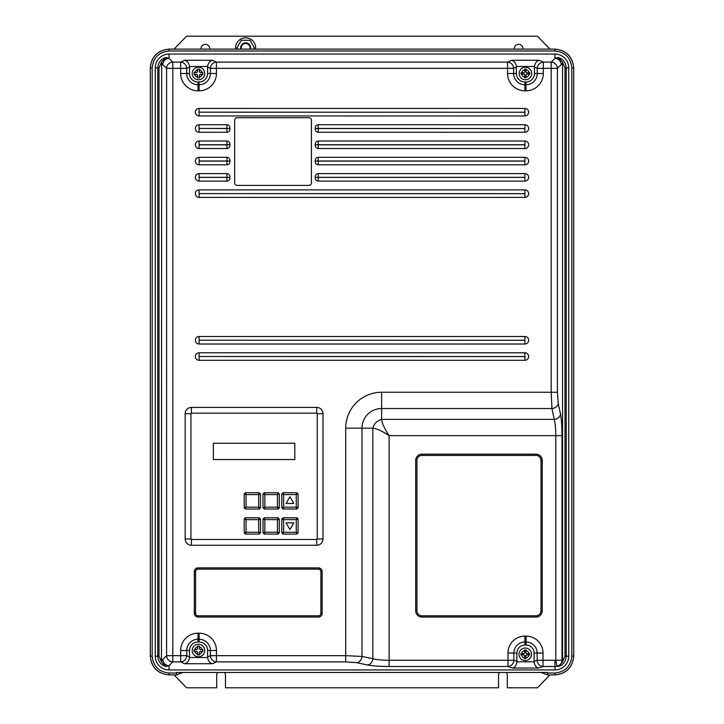 <?xml version="1.0" encoding="UTF-8"?>
<svg xmlns="http://www.w3.org/2000/svg" width="724" height="724" viewBox="0 0 724 724"><rect width="100%" height="100%" fill="white"/><g stroke="black" fill="none" stroke-linecap="round" stroke-linejoin="round"><path stroke-width="1.09" d="M249.861 49.105A4.389 4.389 0 0 0 245.653 43.449A4.389 4.389 0 0 0 241.454 49.105M240.802 49.105A5.014 5.014 0 0 1 245.653 42.825A5.014 5.014 0 0 1 250.504 49.105M255.599 49.105A10.027 10.027 0 0 0 245.653 37.811A10.027 10.027 0 0 0 235.716 49.105M519.18 73.477A6.263 6.263 0 0 1 525.443 67.214A6.263 6.263 0 0 1 531.706 73.477A6.263 6.263 0 0 0 525.443 67.214A6.263 6.263 0 0 0 519.18 73.477A6.263 6.263 0 0 0 525.443 79.749A6.263 6.263 0 0 0 531.706 73.477A6.263 6.263 0 0 1 525.443 79.749A6.263 6.263 0 0 1 519.18 73.477A6.263 6.263 0 0 0 525.443 79.749A6.263 6.263 0 0 0 531.706 73.477M521.027 72.78L521.027 74.011L523.506 74.02A1.249 1.249 0 0 1 524.755 75.269L524.764 77.767L526.04 77.767L526.04 75.269A1.249 1.249 0 0 1 527.298 74.02L529.778 74.011L529.778 72.771L527.298 72.771A1.249 1.249 0 0 1 526.04 71.513L526.031 69.015L524.764 69.024L524.755 71.513A1.249 1.249 0 0 1 523.506 72.771L521.027 72.78L521.072 73.966L523.506 73.966A1.312 1.312 0 0 1 524.809 75.269L524.809 77.721L525.986 77.721L525.986 75.269A1.312 1.312 0 0 1 527.298 73.966L529.733 73.966L529.733 72.825L527.298 72.825A1.312 1.312 0 0 1 525.986 71.513L525.986 69.061L524.809 69.061L524.809 71.513A1.312 1.312 0 0 1 523.506 72.825L521.072 72.825M204.729 73.477A6.263 6.263 0 0 0 198.467 67.214A6.263 6.263 0 0 0 192.195 73.477A6.263 6.263 0 0 1 198.467 67.214A6.263 6.263 0 0 1 204.729 73.477A6.263 6.263 0 0 1 198.467 79.749A6.263 6.263 0 0 1 192.195 73.477A6.263 6.263 0 0 0 198.467 79.749A6.263 6.263 0 0 0 204.729 73.477A6.263 6.263 0 0 0 198.467 67.214A6.263 6.263 0 0 0 192.195 73.477M192.195 650.523A6.263 6.263 0 0 1 198.467 644.251A6.263 6.263 0 0 1 204.729 650.523A6.263 6.263 0 0 0 198.467 644.251A6.263 6.263 0 0 0 192.195 650.523A6.263 6.263 0 0 0 198.467 656.786A6.263 6.263 0 0 0 204.729 650.523A6.263 6.263 0 0 1 198.467 656.786A6.263 6.263 0 0 1 192.195 650.523A6.263 6.263 0 0 0 198.467 656.786A6.263 6.263 0 0 0 204.729 650.523M194.086 649.591L194.086 651.455L196.267 651.464A1.249 1.249 0 0 1 197.525 652.713L197.534 654.894L199.399 654.894L199.408 652.713A1.249 1.249 0 0 1 200.657 651.464L202.838 651.455L202.847 650.523L202.838 649.591L200.657 649.582A1.249 1.249 0 0 1 199.408 648.324L199.399 646.143L197.534 646.143L197.525 648.324A1.249 1.249 0 0 1 196.267 649.582L194.086 649.591L194.132 651.41L196.267 651.41A1.312 1.312 0 0 1 197.58 652.713L197.58 654.849L199.353 654.849L199.353 652.713A1.312 1.312 0 0 1 200.657 651.41L202.792 651.41L202.792 649.636L200.657 649.636A1.312 1.312 0 0 1 199.353 648.324L199.353 646.188L197.58 646.188L197.58 648.324A1.312 1.312 0 0 1 196.267 649.636L194.132 649.636M518.99 654.279A6.263 6.263 0 0 1 525.262 648.016A6.263 6.263 0 0 1 531.525 654.279A6.263 6.263 0 0 0 525.262 648.016A6.263 6.263 0 0 0 518.99 654.279A6.263 6.263 0 0 0 525.262 660.541A6.263 6.263 0 0 0 531.525 654.279A6.263 6.263 0 0 1 525.262 660.541A6.263 6.263 0 0 1 518.99 654.279A6.263 6.263 0 0 0 525.262 660.541A6.263 6.263 0 0 0 531.525 654.279M520.882 653.663L520.882 654.903L523.38 654.903A1.249 1.249 0 0 1 524.638 656.161L524.638 658.659L525.877 658.659L525.886 656.161A1.249 1.249 0 0 1 527.135 654.903L529.642 654.903L529.642 653.663L527.135 653.654A1.249 1.249 0 0 1 525.886 652.396L525.877 649.899L524.638 649.899L524.638 652.396A1.249 1.249 0 0 1 523.38 653.654L520.882 653.663L520.882 654.903M524.9 360.308A3.756 3.756 0 0 0 528.656 356.543A3.756 3.756 0 0 0 524.9 352.787L199.1 352.787A3.756 3.756 0 0 0 195.344 356.543A3.756 3.756 0 0 0 199.1 360.308L524.9 360.308L524.954 356.543L199.1 356.498L524.9 356.597M524.9 344.018A3.756 3.756 0 0 0 528.656 340.253A3.756 3.756 0 0 0 524.9 336.497L199.1 336.497A3.756 3.756 0 0 0 195.344 340.253A3.756 3.756 0 0 0 199.1 344.018L524.9 344.018L524.954 340.253L199.1 340.208L524.9 340.307M524.9 197.408A3.756 3.756 0 0 0 528.656 193.643A3.756 3.756 0 0 0 524.9 189.887L199.1 189.887A3.756 3.756 0 0 0 195.344 193.643A3.756 3.756 0 0 0 199.1 197.408L524.9 197.408L524.954 193.643L199.1 193.598L524.9 193.697M524.9 181.118A3.756 3.756 0 0 0 528.656 177.353A3.756 3.756 0 0 0 524.9 173.597L318.225 173.597L318.225 181.118L524.9 181.118L524.9 173.597M199.1 173.597A3.756 3.756 0 0 0 195.344 177.353A3.756 3.756 0 0 0 199.1 181.118L226.938 181.118L226.938 173.597L199.1 173.597L199.1 177.407L229.951 177.407M524.9 164.828A3.756 3.756 0 0 0 528.656 161.063A3.756 3.756 0 0 0 524.9 157.307L318.225 157.307L318.225 164.828L524.9 164.828L524.9 157.307M199.1 157.307A3.756 3.756 0 0 0 195.344 161.063A3.756 3.756 0 0 0 199.1 164.828L226.938 164.828L226.938 157.307L199.1 157.307L199.1 161.117L229.951 161.117M524.9 148.538A3.756 3.756 0 0 0 528.656 144.773A3.756 3.756 0 0 0 524.9 141.017L318.225 141.017L318.225 148.538L524.9 148.538L524.9 141.017M199.1 141.017A3.756 3.756 0 0 0 195.344 144.773A3.756 3.756 0 0 0 199.1 148.538L226.938 148.538L226.938 141.017L199.1 141.017L199.1 144.827L229.951 144.827M229.951 128.438L226.938 128.438L226.938 124.727L199.1 124.727A3.756 3.756 0 0 0 195.344 128.483A3.756 3.756 0 0 0 199.1 132.248L226.938 132.248L226.938 128.438L199.1 128.438L229.951 128.537M524.9 132.248A3.756 3.756 0 0 0 528.656 128.483A3.756 3.756 0 0 0 524.9 124.727L318.225 124.727L318.225 128.537L524.9 128.537L524.9 132.248L318.225 132.248C316.288 132.021 315.284 130.917 315.212 128.953L315.212 128.021C315.284 126.048 316.288 124.953 318.225 124.727M199.1 108.437A3.756 3.756 0 0 0 195.344 112.193A3.756 3.756 0 0 0 199.1 115.958L524.9 115.958A3.756 3.756 0 0 0 528.656 112.193A3.756 3.756 0 0 0 524.9 108.437L199.1 108.437L199.046 112.193L524.9 112.247L524.9 115.958M194.086 73.477L194.086 72.545L196.267 72.536A1.249 1.249 0 0 0 197.525 71.287L197.534 69.106L199.399 69.106L199.408 71.287A1.249 1.249 0 0 0 200.657 72.536L202.838 72.545L202.847 73.477L202.838 74.409L200.657 74.418A1.249 1.249 0 0 0 199.408 75.676L199.399 77.857L197.534 77.857L197.525 75.676A1.249 1.249 0 0 0 196.267 74.418L194.086 74.409L194.086 73.477M253.653 49.105L254.386 47.838L250.024 40.282L241.291 40.282L236.929 47.838L237.662 49.105M209.752 49.105L209.752 48.734A4.389 4.389 0 0 0 205.363 44.345A4.389 4.389 0 0 0 200.982 48.734L200.982 49.105M514.248 49.105L514.248 48.734A4.389 4.389 0 0 1 518.637 44.345A4.389 4.389 0 0 1 523.018 48.734L523.018 49.105M174.041 49.105L186.566 36.2L537.434 36.2L549.959 49.105M217.725 672.46A4.389 4.389 0 0 0 216.702 675.266L216.702 687.8L186.566 687.8L174.041 674.895M499.542 672.46A4.389 4.389 0 0 0 498.528 675.266L498.528 687.8L225.472 687.8L225.472 675.266A4.389 4.389 0 0 0 224.458 672.46M506.275 672.46A4.389 4.389 0 0 1 507.298 675.266L507.298 687.8L537.434 687.8L549.959 674.895M541.19 672.46L547.308 674.895L547.471 672.46L176.529 672.46L176.692 674.895L182.81 672.46M534.457 67.06L534.484 66.49L516.375 66.49L516.402 73.477A8.498 8.498 0 0 0 524.9 81.984L525.959 81.984A8.498 8.498 0 0 0 534.457 73.477L534.457 67.06L537.244 68.337A6.263 6.009 -65.4 0 1 543.299 62.119L551.181 62.119A6.263 6.172 45 0 1 557.399 68.337L557.399 392.254L558.168 403.105A6.263 5.394 168 0 1 551.95 408.535L551.181 392.254L551.181 68.337L543.299 68.337L543.299 73.477A17.34 17.34 0 0 1 525.959 90.817L524.9 90.817A17.34 17.34 0 0 1 507.56 73.477L507.56 68.337L216.44 68.337L216.44 73.477A17.34 17.34 0 0 1 199.1 90.817L198.005 90.817A17.34 17.34 0 0 1 180.665 73.477L180.665 68.337L172.819 68.337L172.819 655.663L180.665 655.663L180.665 650.523A17.34 17.34 0 0 1 198.005 633.183L199.1 633.183A17.34 17.34 0 0 1 216.44 650.523L216.44 655.663L345.701 655.663L361.982 656.433L372.833 658.74C376.598 659.727 382.019 660.234 389.114 660.279L507.986 660.279L507.986 653.03A16.914 16.914 0 0 1 524.9 636.106L526.104 636.106A16.914 16.914 0 0 1 543.018 653.03L543.018 660.279L554.964 660.279A4.118 4.118 0 0 0 555.797 660.188L555.797 435.658C555.761 428.572 555.245 423.151 554.258 419.386L551.95 408.535L381.611 408.535A19.639 19.639 0 0 0 361.982 428.165L361.982 656.433A6.263 5.394 -78 0 1 356.552 662.65L345.701 661.881L216.44 661.881L212.413 663.727L184.692 663.727L180.665 661.881L172.819 661.881A6.263 6.172 -135 0 1 166.601 655.663L166.601 68.337A6.263 6.172 -45 0 1 172.819 62.119L180.665 62.119A6.263 6.009 65.4 0 1 186.72 68.337L186.72 73.477A11.285 11.285 0 0 0 198.005 84.762L199.1 84.762A11.285 11.285 0 0 0 210.385 73.477L210.385 68.337A6.263 6.009 -65.4 0 1 216.44 62.119L507.56 62.119A6.263 6.009 65.4 0 1 513.615 68.337L513.615 73.477A11.285 11.285 0 0 0 524.9 84.762L525.959 84.762A11.285 11.285 0 0 0 537.244 73.477L537.244 68.337L543.299 68.337L543.299 62.119L539.271 60.273C536.629 60.988 535.036 63.06 534.484 66.49M554.964 54.056L169.036 54.056A13.783 13.783 0 0 0 155.253 67.839L155.253 656.161A13.783 13.783 0 0 0 169.036 669.944L554.964 669.944A13.783 13.783 0 0 0 568.747 656.161L568.747 67.839A13.783 13.783 0 0 0 554.964 54.056L554.964 58.336L558.086 57.468C563.037 58.87 565.752 62.327 566.24 67.839L568.747 67.839M316.732 545.253A6.263 6.263 0 0 0 323.004 538.982L323.004 413.676A6.263 6.263 0 0 0 316.732 407.413L191.426 407.413A6.263 6.263 0 0 0 185.163 413.676L185.163 538.982A6.263 6.263 0 0 0 191.426 545.253L316.732 545.253L316.732 539.489A0.498 0.498 0 0 0 317.239 538.982L317.239 413.676A0.498 0.498 0 0 0 316.732 413.178L191.426 413.178A0.498 0.498 0 0 0 190.928 413.676L190.928 538.982A0.498 0.498 0 0 0 191.426 539.489L316.732 539.489M318.388 617.065A3.756 3.756 0 0 0 322.144 613.3L322.144 571.643A3.756 3.756 0 0 0 318.388 567.888L198.095 567.888A3.756 3.756 0 0 0 194.331 571.643L194.331 613.3A3.756 3.756 0 0 0 198.095 617.065L318.388 617.065L318.388 615.807A2.507 2.507 0 0 0 320.895 613.3L320.895 571.643A2.507 2.507 0 0 0 318.388 569.136L198.095 569.136A2.507 2.507 0 0 0 195.589 571.643L195.589 613.3A2.507 2.507 0 0 0 198.095 615.807L318.388 615.807M318.225 148.538C316.288 148.311 315.284 147.207 315.212 145.243L315.212 144.311C315.284 142.338 316.288 141.243 318.225 141.017M318.225 164.828C316.288 164.601 315.284 163.497 315.212 161.533L315.212 160.601C315.284 158.628 316.288 157.533 318.225 157.307M318.225 181.118C316.288 180.891 315.284 179.787 315.212 177.823L315.212 176.891C315.284 174.918 316.288 173.823 318.225 173.597M226.938 173.597C228.875 173.823 229.879 174.918 229.951 176.891L229.951 177.823C229.879 179.796 228.875 180.891 226.938 181.118M226.938 157.307C228.875 157.533 229.879 158.628 229.951 160.601L229.951 161.533C229.879 163.506 228.875 164.601 226.938 164.828M226.938 141.017C228.875 141.243 229.879 142.338 229.951 144.311L229.951 145.243C229.879 147.216 228.875 148.311 226.938 148.538M226.938 124.727C228.875 124.953 229.879 126.048 229.951 128.021L229.951 128.953C229.879 130.926 228.875 132.021 226.938 132.248M308.913 185.398A2.507 2.507 0 0 0 311.42 182.891L311.42 120.238A2.507 2.507 0 0 0 308.913 117.731L237.173 117.731A2.507 2.507 0 0 0 234.667 120.238L234.667 182.891A2.507 2.507 0 0 0 237.173 185.398L308.913 185.398M189.471 657.51L207.625 657.51L207.598 650.523A8.498 8.498 0 0 0 199.1 642.016L198.005 642.016A8.498 8.498 0 0 0 189.498 650.523L189.471 657.51C188.928 660.94 187.335 663.012 184.692 663.727M516.927 653.03L516.909 661.817L534.095 661.817L534.077 653.03A7.973 7.973 0 0 0 526.104 645.057L524.9 645.057A7.973 7.973 0 0 0 516.927 653.03L513.868 653.03L513.868 660.279L516.927 661.311M213.354 443.251L213.354 459.541L294.804 459.541L294.804 443.251L213.354 443.251M278.043 492.736L264.26 492.736L263.011 493.985L263.011 507.768L264.26 509.026L278.043 509.026L279.301 507.768L279.301 493.985L278.043 492.736L277.464 494.573L264.848 494.573L263.011 493.985M259.246 492.736L245.463 492.736L244.214 493.985L244.214 507.768L245.463 509.026L259.246 509.026L260.504 507.768L260.504 493.985L259.246 492.736L258.667 494.573L246.051 494.573L244.214 493.985M283.057 492.736L281.808 493.985L281.808 507.768L283.057 509.026L296.84 509.026L298.098 507.768L298.098 493.985L296.84 492.736L283.057 492.736L283.645 494.573L281.808 493.985M245.463 517.796L244.214 519.045L244.214 532.828L245.463 534.086L259.246 534.086L260.504 532.828L260.504 519.045L259.246 517.796L245.463 517.796L246.051 519.633L244.214 519.045M264.26 517.796L263.011 519.045L263.011 532.828L264.26 534.086L278.043 534.086L279.301 532.828L279.301 519.045L278.043 517.796L264.26 517.796L264.848 519.633L263.011 519.045M283.057 517.796L281.808 519.045L281.808 532.828L283.057 534.086L296.84 534.086L298.098 532.828L298.098 519.045L296.84 517.796L283.057 517.796L283.645 519.633L281.808 519.045M169.072 673.021L169.072 674.895L176.692 674.895L169.072 674.895C157.742 673.7 151.479 667.447 150.284 656.116L150.284 67.884C151.479 56.553 157.742 50.3 169.072 49.105L554.928 49.105C566.259 50.3 572.521 56.553 573.716 67.884L573.716 656.116C572.521 667.447 566.259 673.7 554.928 674.895L547.317 674.895L554.928 674.895C566.34 673.791 572.603 667.528 573.716 656.116L573.716 67.884L571.833 67.884C570.756 57.694 565.127 52.056 554.928 50.979L169.072 50.979C158.873 52.056 153.244 57.694 152.167 67.884L152.167 656.116C153.244 666.306 158.873 671.944 169.072 673.021L176.529 673.021M547.471 673.021L554.928 673.021C565.127 671.944 570.756 666.306 571.833 656.116L571.833 67.884M562.557 660.614L562.34 662.198L564.991 656.161L564.991 67.839L566.24 67.839L566.24 656.161C565.761 661.655 563.046 665.112 558.086 666.533L557.055 666.279A6.263 6.19 -50.8 0 0 562.014 660.188L562.557 660.614L562.557 63.386L561.181 64.554A6.263 6.172 -135 0 0 554.964 58.336L551.181 62.119L551.181 68.337L557.399 68.337L561.181 64.554M161.443 660.614L161.66 61.802L159.008 67.839L159.008 656.161L161.66 662.198L161.443 660.614L162.819 659.446A6.263 6.172 45 0 0 169.036 665.664L165.914 666.533C160.963 665.13 158.248 661.673 157.76 656.161L157.76 67.839C158.239 62.345 160.954 58.888 165.914 57.468L169.036 58.336L169.036 54.056M542.24 610.803L542.24 460.428A6.263 6.263 0 0 0 535.968 454.165L421.938 454.165A6.263 6.263 0 0 0 415.676 460.428L415.676 610.803A6.263 6.263 0 0 0 421.938 617.065L535.968 617.065A6.263 6.263 0 0 0 542.24 610.803L540.982 610.803L540.982 460.428A5.014 5.014 0 0 0 535.968 455.414L421.938 455.414A5.014 5.014 0 0 0 416.933 460.428L416.933 610.803A5.014 5.014 0 0 0 421.938 615.807L535.968 615.807A5.014 5.014 0 0 0 540.982 610.803M345.701 661.881L345.701 428.165L372.833 428.165C374.127 423.612 377.059 420.68 381.611 419.386C382.2 423.649 384.697 429.07 389.114 435.658L389.114 666.496C379.657 666.451 372.426 665.944 367.403 664.958A6.263 5.394 -78 0 0 372.833 658.74L372.833 428.165C377.141 428.78 382.571 431.278 389.114 435.658L562.014 435.658L562.014 660.188L555.797 660.188L557.055 666.279A10.335 10.335 0 0 1 554.964 666.496L554.964 669.944M564.991 67.839L562.34 61.802L562.557 63.386M162.819 64.554A6.263 6.172 -45 0 1 169.036 58.336L172.819 62.119L172.819 68.337L166.601 68.337L161.443 63.386M562.34 61.802L558.086 57.468M558.168 403.105L560.476 413.956A6.263 5.394 168 0 1 554.258 419.386L381.611 419.386L381.611 392.254L557.399 392.254M558.086 666.533L562.34 662.198M554.964 660.279L554.964 666.496L543.018 666.496A6.263 5.846 -108.6 0 1 537.136 660.279L537.136 653.03A11.032 11.032 0 0 0 526.104 641.998L524.9 641.998A11.032 11.032 0 0 0 513.868 653.03L507.986 653.03M534.077 661.311L537.136 660.279L543.018 660.279L543.018 666.496L538.457 668.035C536.05 667.32 534.593 665.247 534.095 661.817M538.457 668.035L512.547 668.035C514.954 667.32 516.411 665.247 516.909 661.817M512.547 668.035L507.986 666.496A6.263 5.846 -71.4 0 0 513.868 660.279L507.986 660.279L507.986 666.496L389.114 666.496M161.66 662.198L165.914 666.533M189.498 650.523L186.72 650.523L186.72 655.663A6.263 6.009 114.6 0 1 180.665 661.881L180.665 655.663L186.72 655.663L189.498 656.939M207.625 657.51C208.177 660.94 209.77 663.012 212.413 663.727M207.598 656.939L210.385 655.663A6.263 6.009 65.4 0 0 216.44 661.881L216.44 655.663L210.385 655.663L210.385 650.523A11.285 11.285 0 0 0 199.1 639.238L198.005 639.238A11.285 11.285 0 0 0 186.72 650.523L180.665 650.523M165.914 57.468L161.66 61.802M245.463 492.736L246.051 494.573L246.051 507.189L244.214 507.768M260.504 507.768L258.667 507.189L246.051 507.189L245.463 509.026M260.504 493.985L258.667 494.573L258.667 507.189L259.246 509.026M264.26 492.736L264.848 494.573L264.848 507.189L263.011 507.768M279.301 493.985L277.464 494.573L277.464 507.189L278.043 509.026M279.301 507.768L277.464 507.189L264.848 507.189L264.26 509.026M298.098 507.768L296.261 507.189L296.84 509.026M298.098 493.985L296.261 494.573L283.645 494.573L283.645 507.189L283.057 509.026M296.84 492.736L296.261 494.573L296.261 507.189L283.645 507.189L281.808 507.768M260.504 532.828L258.667 532.249L259.246 534.086M260.504 519.045L258.667 519.633L246.051 519.633L246.051 532.249L245.463 534.086M259.246 517.796L258.667 519.633L258.667 532.249L246.051 532.249L244.214 532.828M279.301 532.828L277.464 532.249L278.043 534.086M279.301 519.045L277.464 519.633L264.848 519.633L264.848 532.249L264.26 534.086M278.043 517.796L277.464 519.633L277.464 532.249L264.848 532.249L263.011 532.828M298.098 532.828L296.261 532.249L296.84 534.086M298.098 519.045L296.261 519.633L283.645 519.633L283.645 532.249L283.057 534.086M296.84 517.796L296.261 519.633L296.261 532.249L283.645 532.249L281.808 532.828M289.917 496.773L286.052 503.47L293.781 503.47L289.917 496.773M286.052 522.846L289.917 529.543L293.781 522.846L286.052 522.846M520.927 654.849L523.38 654.849A1.312 1.312 0 0 1 524.692 656.161L524.638 658.659M524.692 658.614L525.877 658.659M525.832 658.614L525.832 656.161A1.312 1.312 0 0 1 527.135 654.849L529.588 654.849L529.588 653.709L527.135 653.709A1.312 1.312 0 0 1 525.832 652.396L525.832 649.953L524.692 649.953L524.692 652.396A1.312 1.312 0 0 1 523.38 653.709L520.927 653.709M184.692 60.273L212.413 60.273L216.44 62.119L216.44 68.337L210.385 68.337L207.598 67.06L207.625 66.49L189.471 66.49L189.498 67.06L186.72 68.337L180.665 68.337L180.665 62.119L184.692 60.273C187.335 60.988 188.928 63.06 189.471 66.49M207.598 67.06L207.598 73.477A8.498 8.498 0 0 1 199.1 81.984L198.005 81.984A8.498 8.498 0 0 1 189.498 73.477L189.498 67.06M199.353 69.151L199.353 71.287A1.312 1.312 0 0 0 200.657 72.59L202.792 72.59L202.792 74.364L200.657 74.364A1.312 1.312 0 0 0 199.353 75.676L199.353 77.812L197.58 77.812L197.58 75.676A1.312 1.312 0 0 0 196.267 74.364L194.132 74.364L194.132 72.59L196.267 72.59A1.312 1.312 0 0 0 197.58 71.287L197.58 69.151L199.399 69.106M516.402 67.06L513.615 68.337L507.56 68.337L507.56 62.119L511.587 60.273C514.23 60.988 515.823 63.06 516.375 66.49M212.413 60.273C209.77 60.988 208.177 63.06 207.625 66.49M524.755 69.785A3.756 3.756 0 0 0 521.751 72.771M529.135 72.771A3.756 3.756 0 0 0 526.04 69.766M197.525 646.885A3.756 3.756 0 0 0 194.828 649.582M202.105 649.582A3.756 3.756 0 0 0 199.408 646.885M524.638 650.577A3.756 3.756 0 0 0 521.551 653.654M528.963 653.654A3.756 3.756 0 0 0 525.886 650.577M199.1 352.787L199.1 356.498M199.1 336.497L199.1 340.208M199.1 189.887L199.1 193.598M199.1 124.727L199.1 128.438M524.9 128.537L315.212 128.438M524.9 112.247L199.1 112.148M197.525 69.839A3.756 3.756 0 0 0 194.828 72.536M202.105 72.536A3.756 3.756 0 0 0 199.408 69.839M521.723 74.02A3.756 3.756 0 0 0 524.755 77.178M554.928 673.021L554.928 674.895M199.408 77.115A3.756 3.756 0 0 0 202.105 74.418M194.828 74.418A3.756 3.756 0 0 0 197.525 77.115M511.587 60.273L539.271 60.273M345.701 428.165A35.91 35.91 0 0 1 381.611 392.254M194.828 651.464A3.756 3.756 0 0 0 197.525 654.161M521.551 654.903A3.756 3.756 0 0 0 524.638 657.989M525.886 657.989A3.756 3.756 0 0 0 528.963 654.903M199.1 132.248L199.1 128.537M229.951 144.728L199.1 144.728M199.1 148.538L199.1 144.827M229.951 161.018L199.1 161.018M199.1 164.828L199.1 161.117M229.951 177.308L199.1 177.308M199.1 181.118L199.1 177.407M564.991 656.161L568.747 656.161M159.008 67.839L155.253 67.839M159.008 656.161L155.253 656.161M162.819 659.446L166.601 655.663L172.819 655.663L172.819 661.881L169.036 665.664L169.036 669.944M367.403 664.958L356.552 662.65M169.072 674.895L169.072 674.895C157.66 673.791 151.397 667.528 150.284 656.116L152.167 656.116M150.284 656.116L150.284 67.884L152.167 67.884M150.284 67.884C151.397 56.472 157.66 50.209 169.072 49.105L169.072 50.979M571.833 656.116L573.716 656.116M169.072 49.105L554.928 49.105L554.928 50.979M534.077 653.03L543.018 653.03M524.9 645.057L524.9 636.106M526.104 645.057L526.104 636.106M207.598 650.523L216.44 650.523M198.005 642.016L198.005 633.183M199.1 642.016L199.1 633.183M560.476 413.956C561.462 418.979 561.978 426.21 562.014 435.658M535.968 615.807L535.968 617.065M421.938 615.807L421.938 617.065M416.933 610.803L415.676 610.803M416.933 460.428L415.676 460.428M421.938 455.414L421.938 454.165M535.968 455.414L535.968 454.165M540.982 460.428L542.24 460.428M317.239 538.982L323.004 538.982M191.426 539.489L191.426 545.253M190.928 538.982L185.163 538.982M190.928 413.676L185.163 413.676M191.426 413.178L191.426 407.413M316.732 413.178L316.732 407.413M317.239 413.676L323.004 413.676M320.895 613.3L322.144 613.3M198.095 615.807L198.095 617.065M195.589 613.3L194.331 613.3M195.589 571.643L194.331 571.643M198.095 569.136L198.095 567.888M318.388 569.136L318.388 567.888M320.895 571.643L322.144 571.643M199.1 115.958L199.1 112.247M524.9 112.148L524.9 108.437M524.9 128.438L524.9 124.727M315.212 128.537L318.225 128.537L318.225 132.248M524.9 144.728L315.212 144.728M315.212 144.827L524.9 144.827M524.9 161.018L315.212 161.018M315.212 161.117L524.9 161.117M524.9 177.308L315.212 177.308M315.212 177.407L524.9 177.407M524.9 193.598L524.9 189.887M199.1 197.408L199.1 193.697M524.9 340.208L524.9 336.497M199.1 344.018L199.1 340.307M524.9 356.498L524.9 352.787M199.1 360.308L199.1 356.597M199.408 654.161A3.756 3.756 0 0 0 202.105 651.464M189.498 73.477L180.665 73.477M207.598 73.477L216.44 73.477M199.1 81.984L199.1 90.817M198.005 81.984L198.005 90.817M516.402 73.477L507.56 73.477M534.457 73.477L543.299 73.477M525.959 81.984L525.959 90.817M524.9 81.984L524.9 90.817M526.04 77.187A3.756 3.756 0 0 0 529.163 74.02M554.928 49.105C566.34 50.209 572.603 56.472 573.716 67.884"/></g></svg>
